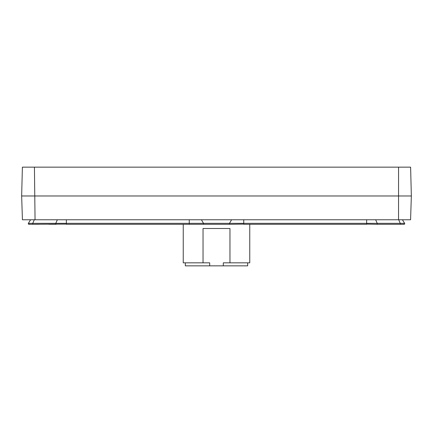 <?xml version="1.0" encoding="UTF-8"?>
<svg xmlns="http://www.w3.org/2000/svg" width="433" height="433" viewBox="0 0 433 433"><rect width="100%" height="100%" fill="white"/><g stroke="black" fill="none" stroke-linecap="round" stroke-linejoin="round"><path stroke-width="0.65" d="M403.664 224.115A0.628 0.628 0 0 0 404.097 224.294A0.628 0.628 0 0 1 403.664 224.115A0.628 0.628 -90 0 0 404.097 224.294A0.628 0.628 0 0 0 404.633 223.336L402.43 219.769M29.336 224.115A0.628 0.628 0 0 1 28.367 223.336L30.57 219.769M66.363 224.115L28.903 224.294A0.628 0.628 0 0 1 28.367 223.336L32.751 223.336L34.31 219.769M398.69 219.769L400.249 223.336A0.628 0.444 -90 0 1 399.87 224.294L404.097 224.294A0.628 0.628 0 0 0 404.633 223.336L366.637 223.336L366.637 224.294L243.747 224.294L243.747 223.336L32.751 223.336A0.628 0.444 -90 0 0 33.13 224.294L38.927 224.294M183.24 224.294L183.24 262.831L203.039 262.831L203.039 228.5L229.961 228.5L229.961 262.831L249.76 262.831L249.76 224.294M229.961 262.831L223.309 262.831L223.309 265.846L209.691 265.846L209.691 262.831L203.039 262.831M185.329 262.831L185.329 265.846L209.691 265.846M247.671 262.831L247.671 265.846L223.309 265.846M35.051 219.769L34.434 167.154L22.392 167.154L21.65 195.976L411.35 195.976L410.571 219.769L22.429 219.769L21.65 195.976L22.429 219.769M34.434 167.154L410.608 167.154L411.35 195.976L410.571 219.769M410.608 167.154L407.285 167.154M231.59 219.769L229.495 223.336A0.628 0.595 -90 0 0 230.004 224.294L202.996 224.294A0.628 0.595 -90 0 0 203.505 223.336L201.41 219.769M399.87 224.294L376.845 224.294A0.628 0.444 -90 0 0 377.219 223.336L375.665 219.769M366.637 219.769L366.637 223.336L243.747 223.336L243.747 219.769M189.253 224.115L189.253 219.769M202.996 224.294L66.363 224.294L66.363 219.769M48.777 224.294L56.155 224.294A0.628 0.444 -90 0 1 55.781 223.336L57.335 219.769M243.747 224.115L230.004 224.294M366.637 224.115L376.845 224.294M398.566 167.154L398.544 219.769"/></g></svg>
